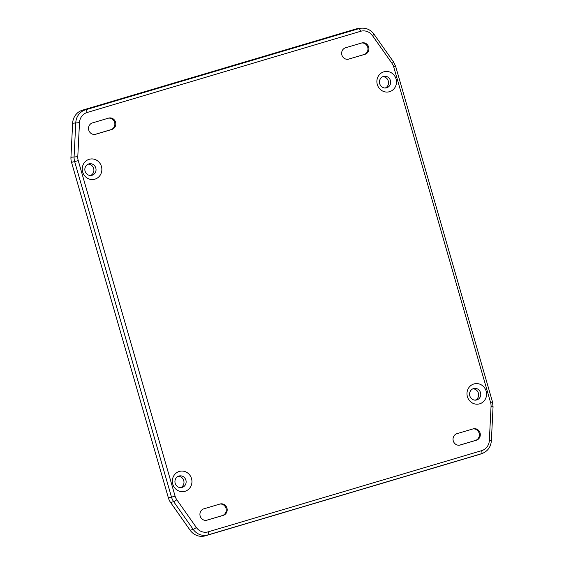<?xml version="1.0" encoding="UTF-8"?>
<svg xmlns="http://www.w3.org/2000/svg" width="564" height="564" viewBox="0 0 564 564"><rect width="100%" height="100%" fill="white"/><g stroke="black" fill="none" stroke-linecap="round" stroke-linejoin="round"><path stroke-width="0.85" d="M178.894 476.051A5.908 5.584 77.6 0 0 175.122 483.122A5.908 5.584 77.6 0 0 182.172 487.402A5.908 5.584 77.6 0 0 185.944 480.331A5.908 5.584 77.6 0 0 178.894 476.051M185.02 491.3A10.342 9.778 -102.4 0 1 172.774 484.152A10.342 9.778 -102.4 0 1 179.289 471.441A10.342 9.778 -102.4 0 1 191.527 478.589A10.342 9.778 -102.4 0 1 185.02 491.3M383.428 76.443A5.908 5.584 77.6 0 0 379.657 83.514A5.908 5.584 77.6 0 0 386.707 87.794A5.908 5.584 77.6 0 0 390.471 80.722A5.908 5.584 77.6 0 0 383.428 76.443M389.555 91.692A10.342 9.778 -102.4 0 1 377.309 84.544A10.342 9.778 -102.4 0 1 383.816 71.825A10.342 9.778 -102.4 0 1 396.062 78.974A10.342 9.778 -102.4 0 1 389.555 91.692M473.52 388.582A5.908 5.584 77.6 0 0 469.749 395.653A5.908 5.584 77.6 0 0 476.799 399.932A5.908 5.584 77.6 0 0 480.57 392.854A5.908 5.584 77.6 0 0 473.52 388.582M479.647 403.831A10.342 9.778 -102.4 0 1 467.408 396.682A10.342 9.778 -102.4 0 1 473.915 383.964A10.342 9.778 -102.4 0 1 486.154 391.113A10.342 9.778 -102.4 0 1 479.647 403.831M88.802 163.912A5.908 5.584 77.6 0 0 85.03 170.984A5.908 5.584 77.6 0 0 92.073 175.263A5.908 5.584 77.6 0 0 95.845 168.192A5.908 5.584 77.6 0 0 88.802 163.912M94.928 179.162A10.342 9.778 -102.4 0 1 82.682 172.02A10.342 9.778 -102.4 0 1 89.19 159.302A10.342 9.778 -102.4 0 1 101.435 166.45A10.342 9.778 -102.4 0 1 94.928 179.162M348.044 59.269L364.013 54.532A5.908 5.584 77.6 0 0 361.573 43.005M348.883 59.093A5.908 5.584 -102.4 0 1 341.833 54.814A5.908 5.584 -102.4 0 1 345.605 47.743L361.679 42.977A5.908 5.584 -102.4 0 1 368.722 47.249A5.908 5.584 -102.4 0 1 364.957 54.32L348.143 59.255M72.636 123.227A14.77 13.966 -102.4 0 1 82.527 110.156L355.94 28.983A14.77 13.966 -102.4 0 1 358.26 28.517L361.15 28.2A14.46 13.67 77.6 0 0 358.88 28.658L85.467 109.832A14.46 13.67 77.6 0 0 75.787 122.628L74.088 156.651A14.46 13.67 77.6 0 0 74.674 161.635L171.512 497.145L175.094 496.151L78.255 160.641L71.536 162.347A14.77 13.966 -102.4 0 1 70.944 157.257L72.636 123.227L79.489 122.649A11.506 10.878 -102.4 0 1 87.194 112.469A2.954 0.959 -106.5 0 0 85.467 109.832L82.527 110.156M168.375 497.857L171.512 497.145A14.46 13.67 77.6 0 0 173.67 501.664L193.191 529.392A14.46 13.67 77.6 0 0 208.144 534.869L481.557 453.696A14.46 13.67 77.6 0 0 481.994 453.562L479.245 454.485A14.77 13.966 -102.4 0 1 478.794 454.626L205.381 535.8A14.77 13.966 -102.4 0 1 190.103 530.202L170.582 502.475A14.77 13.966 -102.4 0 1 168.375 497.857L71.536 162.347M90.614 175.482A5.908 5.584 77.6 0 0 88.125 164.166M475.339 400.151A5.908 5.584 77.6 0 0 472.844 388.829M385.24 88.012A5.908 5.584 77.6 0 0 382.752 76.69M180.706 487.62A5.908 5.584 77.6 0 0 178.217 476.305M206.325 520.332L222.294 515.595A5.908 5.584 77.6 0 0 219.854 504.068M207.157 520.156A5.908 5.584 -102.4 0 1 200.114 515.877A5.908 5.584 -102.4 0 1 203.886 508.806L219.953 504.033A5.908 5.584 -102.4 0 1 227.003 508.312A5.908 5.584 -102.4 0 1 223.231 515.383L206.417 520.318M459.434 445.186L475.403 440.449A5.908 5.584 77.6 0 0 472.963 428.922M456.995 433.66L473.069 428.887A5.908 5.584 -102.4 0 1 480.112 433.166A5.908 5.584 -102.4 0 1 476.34 440.237L460.273 445.01A5.908 5.584 -102.4 0 1 453.223 440.731A5.908 5.584 -102.4 0 1 456.995 433.66M94.935 134.415L110.904 129.678A5.908 5.584 77.6 0 0 108.464 118.151M108.563 118.123A5.908 5.584 -102.4 0 1 115.613 122.402A5.908 5.584 -102.4 0 1 111.841 129.473L95.774 134.239A5.908 5.584 -102.4 0 1 88.724 129.967A5.908 5.584 -102.4 0 1 92.496 122.889L108.563 118.123M475.403 440.449L476.34 440.237M110.904 129.678L111.841 129.473M95.027 134.408L95.774 134.239M222.294 515.595L223.231 515.383M364.013 54.532L364.957 54.32M459.533 445.172L460.273 445.01M170.582 502.475L173.67 501.664A2.954 0.388 -35.1 0 0 176.814 499.746A11.506 10.878 -102.4 0 1 175.094 496.151M78.255 160.641A11.506 10.878 -102.4 0 1 77.79 156.679L70.944 157.257M190.103 530.202L193.191 529.392A2.954 0.388 -35.1 0 0 196.335 527.474L176.814 499.746M77.79 156.679L79.489 122.649M205.381 535.8L208.144 534.869A2.954 0.959 -106.5 0 0 208.236 531.838A11.506 10.878 -102.4 0 1 196.335 527.474M478.794 454.626L481.557 453.696A2.954 0.959 -106.5 0 0 481.649 450.664L208.236 531.838M87.194 112.469L360.6 31.295A2.954 0.959 -106.5 0 0 358.88 28.658L355.94 28.983M360.6 31.295A11.506 10.878 -102.4 0 1 372.501 35.659L392.022 63.387A11.506 10.878 -102.4 0 1 393.742 66.975L395.646 66.362L492.485 401.871L493.056 406.806L491.364 440.836L489.348 440.477A11.506 10.878 -102.4 0 1 481.649 450.664M372.501 35.659A2.954 0.388 -35.1 0 0 373.981 34.164C370.703 29.807 366.431 27.819 361.15 28.2M493.056 406.806L491.047 406.454L489.348 440.477M392.022 63.387A2.954 0.388 -35.1 0 0 393.503 61.892L373.981 34.164M492.485 401.871L490.581 402.484A11.506 10.878 -102.4 0 1 491.047 406.454M393.742 66.975L490.581 402.484M491.364 440.836C490.779 447.09 487.656 451.334 481.994 453.562M395.646 66.362L393.503 61.892"/></g></svg>
